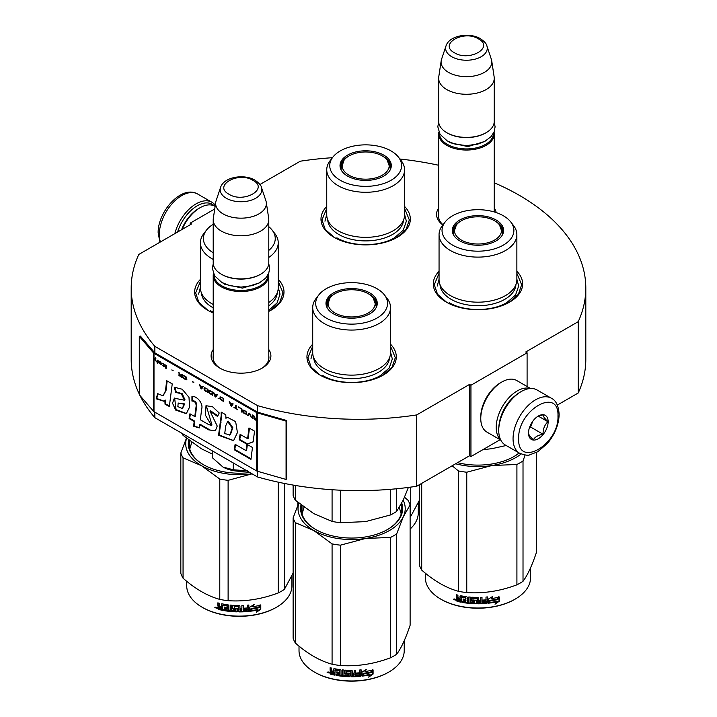 <?xml version="1.0" encoding="UTF-8"?>
<svg xmlns="http://www.w3.org/2000/svg" width="717" height="717" viewBox="0 0 717 717"><rect width="100%" height="100%" fill="white"/><g stroke="black" fill="none" stroke-linecap="round" stroke-linejoin="round"><path stroke-width="1.08" d="M494.246 182.799A227.307 131.238 180 0 1 585.807 288.064A227.307 131.238 180 0 1 578.225 321.673L525.686 352.011L527.094 352.818L470.944 385.235L469.536 384.429L416.72 414.919A227.307 131.238 180 0 1 257.537 405.643L154.845 346.356A227.307 131.238 180 0 1 131.193 288.064A227.307 131.238 180 0 1 138.775 254.454L191.591 223.955L190.184 223.148L214.733 208.979M259.93 184.502L300.28 161.208A227.307 131.238 180 0 1 332.428 157.695M399.925 159.022A227.307 131.238 180 0 1 438.661 165.26M494.246 208.029A29.899 17.262 180 0 1 496.182 212.555M442.828 224.977A29.899 17.262 180 0 1 438.661 208.029M268.794 349.538A29.899 17.262 180 0 1 262.144 368.108L262.144 368.108A29.899 17.262 180 0 1 219.859 368.108A29.899 17.262 180 0 1 213.209 349.538M404.567 206.424A44.669 25.785 180 0 1 397.245 237.327L397.245 237.327A44.669 25.785 180 0 1 334.077 237.327A44.669 25.785 180 0 1 326.746 206.424M278.232 279.37A44.669 25.785 180 0 1 270.901 310.273L270.901 310.273A44.669 25.785 180 0 1 268.794 311.411M213.209 312.962A44.669 25.785 180 0 1 207.733 310.273A44.669 25.785 180 0 1 200.41 279.37M516.867 271.268A44.669 25.785 180 0 1 509.545 302.162L509.545 302.162A44.669 25.785 180 0 1 446.377 302.162A44.669 25.785 180 0 1 439.055 271.268M390.532 344.205A44.669 25.785 180 0 1 383.21 375.108L383.21 375.108A44.669 25.785 180 0 1 320.033 375.108A44.669 25.785 180 0 1 312.711 344.205M154.845 412.167L154.845 417.67A227.307 131.238 180 0 1 139.967 395.488M139.295 394.117A227.307 131.238 180 0 1 131.193 359.387L131.193 288.064M154.845 346.356L154.845 352.836A1.192 0.69 180 0 1 154.621 352.656L140.362 336.058L139.295 336.363L139.295 394.717L153.555 411.316A2.384 1.371 0 0 0 154.003 411.675L256.695 470.97A2.384 1.371 0 0 0 257.322 471.23L286.074 479.458L286.074 421.103L257.322 412.875A2.384 1.371 180 0 1 256.695 412.616L154.003 353.32A2.384 1.371 180 0 1 153.555 352.961L139.295 336.363M257.537 471.293L257.537 476.966L154.845 417.67M257.537 405.643L257.537 412.132L154.845 352.836M416.72 414.919L416.72 486.243A227.307 131.238 180 0 1 257.537 476.966M469.536 384.429L469.536 455.752L416.72 486.243M470.944 385.235L470.944 456.559L469.536 455.752M500.125 439.709L470.944 456.559M527.094 352.818L527.094 386.517M578.225 321.673L578.225 392.997L557.333 405.06M585.807 288.064L585.807 359.387A227.307 131.238 180 0 1 578.225 392.997M190.184 223.148L190.184 224.771M442.998 224.753A27.909 16.115 180 0 1 438.535 216.014A27.909 16.115 180 0 1 438.661 214.526M261.418 368.511A27.909 16.115 0 0 0 268.92 357.523A27.909 16.115 0 0 0 268.794 356.035M220.585 368.511A27.909 16.115 180 0 1 213.092 357.523A27.909 16.115 180 0 1 213.209 356.035M390.532 346.23L395.3 357.684L392.065 367.203L382.851 375.314M320.391 375.314L311.178 367.203L307.943 357.684L312.711 346.23M208.091 310.47L198.878 302.359L195.642 292.841L200.41 281.396M278.232 281.396L282.991 292.841L279.764 302.359L270.551 310.47M404.567 208.45L409.335 219.904L406.1 229.422L396.886 237.533M334.427 237.533L325.213 229.422L321.987 219.904L326.746 208.45M446.736 302.368L437.513 294.257L434.287 284.739L439.055 273.294M516.867 273.294L521.635 284.739L518.409 294.257L509.187 302.368M494.04 132.045A27.793 16.043 180 0 1 494.246 133.989A27.793 16.043 180 0 1 477.083 148.822A27.793 16.043 180 0 1 446.799 145.336A27.793 16.043 -0 0 1 438.661 133.989A27.793 16.043 -0 0 1 438.858 132.045M493.448 133.29A26.995 15.586 180 0 1 476.832 147.738A26.995 15.586 180 0 1 447.363 144.368A26.995 15.586 -0 0 1 439.449 133.29M486.897 45.942C486.682 43.979 484.531 41.559 480.453 38.682C469.581 32.148 449.254 35.339 446.001 45.942A20.829 12.019 0 0 0 451.728 56.715A20.829 12.019 -0 0 0 476.213 58.839A20.829 12.019 -0 0 0 486.897 45.942L491.342 59.251A25.355 14.636 180 0 1 491.71 60.757L494.138 76.836A27.793 16.043 180 0 1 494.246 78.234L494.246 121.352A27.793 16.043 180 0 1 486.099 132.699L485.543 133.021A26.995 15.586 180 0 1 447.363 133.021A26.995 15.586 -0 0 0 447.363 133.021L447.363 133.021M486.099 132.699A27.793 16.043 180 0 1 446.799 132.699L446.799 132.699A27.793 16.043 -0 0 1 438.661 121.352L438.661 78.234A27.793 16.043 -0 0 0 446.799 89.58A27.793 16.043 180 0 0 477.083 93.058A27.793 16.043 180 0 0 494.246 78.234M446.001 45.942L441.555 59.251A25.355 14.636 -0 0 0 441.188 60.757L438.759 76.836A27.793 16.043 -0 0 0 438.661 78.234M491.71 60.757A25.355 14.636 180 0 1 477.163 75.294A25.355 14.636 180 0 1 448.519 72.372A25.355 14.636 -0 0 1 441.188 60.757M268.588 273.553A27.793 16.043 180 0 1 268.794 275.498A27.793 16.043 180 0 1 251.64 290.322A27.793 16.043 180 0 1 221.356 286.845A27.793 16.043 -0 0 1 213.209 275.498A27.793 16.043 -0 0 1 213.415 273.553M268.006 274.799A26.995 15.586 180 0 1 251.38 289.238A26.995 15.586 180 0 1 221.911 285.877A26.995 15.586 -0 0 1 214.007 274.79M261.454 187.442C261.239 185.488 259.088 183.068 255.001 180.191C244.138 173.648 223.812 176.848 220.558 187.442A20.829 12.019 0 0 0 226.276 198.224A20.829 12.019 -0 0 0 250.771 200.339A20.829 12.019 -0 0 0 261.454 187.442L265.899 200.76A25.355 14.636 180 0 1 266.267 202.257L268.696 218.344A27.793 16.043 180 0 1 268.794 219.743L268.794 262.852A27.793 16.043 180 0 1 260.656 274.199L260.092 274.53A26.995 15.586 180 0 1 221.911 274.53L221.347 274.199A27.793 16.043 -0 0 0 221.356 274.199L221.911 274.53M260.656 274.199A27.793 16.043 180 0 1 221.356 274.199M220.558 187.442L216.104 200.76A25.355 14.636 -0 0 0 215.745 202.257L213.316 218.344A27.793 16.043 -0 0 0 213.209 219.743L213.209 262.852A27.793 16.043 -0 0 0 221.347 274.199M268.794 219.743A27.793 16.043 180 0 1 251.64 234.567A27.793 16.043 180 0 1 221.356 231.089A27.793 16.043 -0 0 1 213.209 219.743M266.267 202.257A25.355 14.636 180 0 1 251.712 216.803A25.355 14.636 180 0 1 223.077 213.881A25.355 14.636 -0 0 1 215.745 202.257M212.223 450.805L212.223 457.589L222.978 467.063A25.812 14.896 0 0 0 247.015 470.89M222.978 467.063L233.294 469.76L247.383 470.836M233.294 462.967L233.294 469.76M520.076 392.208L521.196 391.563A31.763 18.337 120 0 0 498.736 430.46L498.736 429.169A30.177 17.423 120 0 1 520.076 392.208L521.196 391.563A31.763 18.337 120 0 1 537.078 389.985L551.4 398.249A31.763 18.337 120 0 0 526.923 406.763A31.763 18.337 120 0 0 513.058 438.732A31.763 18.337 120 0 0 519.637 453.269C525.113 455.196 528.465 455.716 529.675 454.847L537.759 451.737L547.385 443.491C554.886 434.43 558.803 424.733 559.143 414.417C558.552 405.786 555.971 400.4 551.4 398.249M498.736 430.46A31.763 18.337 120 0 0 505.315 445.006L519.637 453.269M518.669 438.732C517.459 468.703 559.188 444.612 557.978 416.039C559.188 386.06 517.459 410.151 518.669 438.732M528.501 433.059A13.901 8.021 120 0 0 538.324 438.732A13.901 8.021 120 0 0 548.147 421.713A13.901 8.021 120 0 0 538.324 416.039A13.901 8.021 120 0 0 528.501 433.059M528.501 432.943C528.384 434.242 529.997 436.545 533.358 439.853C534.864 436.985 538.108 435.111 543.083 434.242C542.966 429.062 544.588 424.885 547.949 421.713C544.588 418.396 542.966 416.093 543.083 414.793L537.616 416.469M547.949 421.713L538.315 416.147M543.083 434.242L530.553 427.009L532.821 421.157M529.442 427.646L530.553 427.009M530.195 425.71A11.911 6.874 120 0 0 532.812 421.175M177.601 232.03A30.177 17.423 -60 0 1 197.211 205.806A30.177 17.423 -60 0 1 214.553 206.084M174.84 233.625A31.763 18.337 -60 0 1 196.082 203.852A31.763 18.337 -60 0 1 211.963 202.284A31.763 18.337 -60 0 1 215.288 205.259M181.589 229.727A27.793 16.043 -60 0 1 198.609 208.557L200.016 207.751A29.782 17.19 -60 0 1 214.903 206.272L215.118 206.397M182.199 229.377A29.782 17.19 -60 0 1 200.016 207.751L198.609 208.557M500.78 440.095L486.933 432.1A29.782 17.19 -60 0 1 480.766 418.468L480.766 416.846A27.793 16.043 -60 0 1 500.421 382.806L501.828 382A29.782 17.19 -60 0 1 516.715 380.521L530.562 388.515M499.417 422.609A27.793 16.043 -60 0 1 514.734 396.071M500.583 439.691A29.782 17.19 -60 0 1 496.209 427.386A29.782 17.19 -60 0 1 517.271 390.908A29.782 17.19 -60 0 1 530.114 388.542M480.766 418.468A29.782 17.19 -60 0 1 501.828 382L500.421 382.806M516.867 279.72A38.906 22.469 180 0 1 505.476 295.601A38.906 22.469 -0 0 1 463.074 300.468A38.906 22.469 -0 0 1 439.055 279.72L439.055 234.656A38.906 22.469 -0 0 0 463.074 255.404A38.906 22.469 -0 0 0 505.476 250.538A38.906 22.469 180 0 0 516.867 234.656L516.867 279.72M482.837 449.693L491.835 448.681L506.193 445.508M501.649 228.696A25.212 14.555 180 0 1 503.119 232.711M453.019 233.867A25.212 14.555 -0 0 1 452.75 231.734A25.212 14.555 -0 0 1 460.135 221.445A25.212 14.555 180 0 1 461.085 220.917M494.838 220.917A25.212 14.555 180 0 1 503.173 231.734A25.212 14.555 180 0 1 502.904 233.867M452.803 232.711A25.212 14.555 180 0 1 454.273 228.696M459.83 219.976A25.642 14.806 -0 0 0 452.786 233.24A25.642 14.806 -0 0 0 470.451 244.587A25.642 14.806 -0 0 0 496.092 240.903A25.642 14.806 -0 0 0 503.137 233.24A25.642 14.806 -0 0 0 489.98 217.368A25.642 14.806 -0 0 0 459.83 219.976M503.37 245.106A35.931 20.748 -0 0 0 510.764 221.974A35.931 20.748 -0 0 0 452.552 215.772A35.931 20.748 -0 0 0 445.158 221.974A35.931 20.748 -0 0 0 457.589 247.526A35.931 20.748 -0 0 0 503.37 245.106M440.014 284.694A37.974 21.922 -0 0 0 464.132 304.232A37.974 21.922 -0 0 0 504.813 299.321A37.974 21.922 180 0 0 515.908 284.694M445.158 221.974L442.443 225.479A38.906 22.469 -0 0 0 439.055 234.656M510.764 221.974L513.48 225.479A38.906 22.469 180 0 1 516.867 234.656M516.867 279.155L518.66 286.038L515.559 295.028L506.74 302.655C491.754 311.761 464.168 311.761 449.183 302.655M437.262 286.038L439.055 279.155M536.459 452.472L536.459 552.341C531.978 565.704 527.497 575.357 523.016 581.299A59.556 34.389 180 0 1 520.076 583.118A59.556 34.389 180 0 1 516.912 584.821L516.912 464.473L491.88 465.53A53.605 30.948 -0 0 0 521.116 454.004M525.095 455.017L523.016 460.941A59.556 34.389 180 0 1 516.912 464.473M513.757 456.639A50.226 28.994 -0 0 0 519.081 452.947M457.58 462.653A51.024 29.46 -0 0 0 514.035 456.478L514.035 456.478A51.024 29.46 -0 0 0 519.18 453.01M491.88 465.53L491.781 465.548A53.605 30.948 180 0 1 455.627 463.782M491.781 465.548L466.758 472.225A59.556 34.389 180 0 1 458.414 470.935L452.167 465.772M516.912 584.821C500.197 591.113 483.473 593.703 466.758 592.583A59.556 34.389 180 0 1 458.414 591.292L458.414 470.935M458.414 591.292C446.18 587.931 433.937 580.869 421.704 570.096L421.704 483.366M421.704 570.096A59.556 34.389 180 0 1 419.463 565.274L419.463 484.656M523.016 581.299L523.016 460.941M466.758 592.583L466.758 472.225M497.706 599.376A52.61 30.374 180 0 1 489.944 600.801L488.385 603.203L488.385 599.089L492.776 596.383L491.36 598.623A52.61 30.374 180 0 0 499.104 597.064L497.706 599.376L497.401 598.955A51.812 29.917 180 0 1 489.765 600.353L488.223 602.755M498.781 596.643L497.401 598.955M489.944 600.801L489.765 600.353M491.692 598.095A51.812 29.917 180 0 1 491.154 598.175L491.952 596.911M491.36 598.623L491.154 598.175M496.469 601.868L495.017 604.207L499.417 601.133L499.417 596.983L497.867 599.573A52.61 30.374 180 0 1 490.105 601.007L488.707 603.167A52.61 30.374 180 0 0 496.469 601.868L496.182 601.438A51.812 29.917 180 0 1 489.039 602.656M499.095 597.521L499.095 600.712L495.671 603.149M489.917 600.559L488.6 602.872M461.201 601.742A51.812 29.917 180 0 1 457.392 600.891L456.792 598.363M477.343 598.812L477.343 603.302L477.11 598.614A52.61 30.374 180 0 1 472.978 598.48L472.978 600.066A52.61 30.374 180 0 0 475.676 600.174L476.294 600.694L476.294 603.284L475.676 603.777A52.61 30.374 180 0 1 462.393 602.441L462.393 601.24A52.61 30.374 180 0 0 465.575 601.751L465.808 600.586A52.61 30.374 180 0 1 463.11 600.174L463.11 598.973A52.61 30.374 180 0 0 465.808 599.385L465.575 597.763A52.61 30.374 180 0 1 461.443 597.082L461.201 602.226A52.61 30.374 180 0 1 457.079 601.312L457.392 600.891M457.374 598.337L456.46 597.36L456.783 596.938L457.688 597.915L456.46 598.847L457.374 598.337M456.46 597.36L456.46 594.76A52.61 30.374 180 0 0 457.93 595.128L457.93 597.413L458.548 598.059A52.61 30.374 180 0 0 460.018 598.381L460.018 596.096L460.628 595.719A52.61 30.374 180 0 0 466.749 596.714L467.359 597.297L467.359 601.984A52.61 30.374 180 0 0 468.828 602.146L468.972 601.688A51.812 29.917 180 0 1 468.828 601.68M487.327 596.929L486.852 603.364L487.47 602.8L487.47 596.92A52.61 30.374 180 0 1 486.001 597.064L486.001 599.851A52.61 30.374 180 0 1 482.586 600.084L482.586 601.285A52.61 30.374 180 0 0 486.001 601.052L485.767 602.271A52.61 30.374 180 0 1 481.994 602.513L481.994 597.324A52.61 30.374 180 0 1 480.524 597.378L480.524 600.165A52.61 30.374 180 0 1 478.58 600.201L478.58 597.915L477.961 597.413A52.61 30.374 180 0 1 471.849 597.207L471.23 597.673L471.23 600.649L471.849 601.196A52.61 30.374 180 0 0 474.546 601.339L474.546 602.54A52.61 30.374 180 0 1 470.298 602.28L470.298 597.091A52.61 30.374 180 0 1 468.828 596.956L468.828 602.146M478.58 600.201L478.571 599.744A51.812 29.917 180 0 0 478.58 599.744M481.994 602.513L481.932 602.056A51.812 29.917 180 0 0 481.994 602.056M486.718 602.916A51.812 29.917 180 0 1 477.961 603.347L477.352 602.845M486.852 603.364A52.61 30.374 180 0 1 477.961 603.804L477.961 603.347M475.676 603.777L475.712 603.32A51.812 29.917 180 0 1 462.635 602.002L462.393 602.441M465.575 597.763L465.763 597.315A51.812 29.917 180 0 1 461.694 596.643L461.461 597.055M480.282 602.576A52.61 30.374 180 0 1 478.813 602.603L478.58 601.402A52.61 30.374 180 0 0 480.524 601.366L480.282 602.576M480.524 601.366L480.48 600.909L480.48 601.366M460.018 600.783A52.61 30.374 180 0 1 458.172 600.371L457.93 599.116A52.61 30.374 180 0 0 460.018 599.582L460.287 600.353A51.812 29.917 180 0 1 460.018 600.29M460.018 599.582L460.287 599.152A51.812 29.917 180 0 1 458.235 598.695L457.93 599.116M460.287 599.152L460.287 600.353M480.48 600.909A51.812 29.917 180 0 1 478.571 600.945L478.804 602.146M465.808 598.91A51.812 29.917 180 0 0 465.996 598.937L465.763 597.315M463.334 599.009L463.334 599.726A51.812 29.917 180 0 0 465.996 600.138L465.763 601.303M462.635 601.285L462.635 602.002M476.321 602.827L475.712 603.32M477.352 598.354L477.119 598.157A51.812 29.917 180 0 1 473.05 598.023L472.817 598.525M485.884 601.061L485.884 600.595A51.812 29.917 180 0 1 482.586 600.828M481.932 597.333L481.932 602.056M478.571 597.835L478.571 599.744M471.329 597.404L471.329 600.201L471.938 600.747A51.812 29.917 180 0 0 474.6 600.882L474.6 602.083M468.972 596.965L468.972 601.688M460.287 595.737L460.287 597.951A51.812 29.917 180 0 1 460.018 597.897M456.783 594.85L456.783 596.938M457.079 601.312L456.46 600.649L456.783 598.435M455.806 599.663L453.485 599.502L455.465 600.075L453.619 599.143M477.961 603.804L477.343 603.302M530.571 567.783L530.571 577.642A52.61 30.374 180 0 1 515.164 599.125A52.61 30.374 180 0 1 440.758 599.125A52.61 30.374 180 0 1 425.351 577.642L425.351 573.17M514.6 599.448L515.164 599.125L514.6 599.448A51.812 29.917 180 0 1 441.322 599.448L440.758 599.125M454.461 598.982L454.291 599.591L454.65 599.053M494.622 220.791A23.562 13.605 180 0 1 499.489 224.887A23.562 13.605 180 0 1 491.297 241.629A23.562 13.605 180 0 1 461.3 240.034A23.562 13.605 -0 0 1 456.433 224.887A23.562 13.605 -0 0 1 494.622 220.791M499.489 224.887L502.581 233.643A24.62 14.215 180 0 1 502.509 234.71M456.433 224.887L453.341 233.643A24.62 14.215 -0 0 0 453.413 234.71M404.567 214.876A38.906 22.469 180 0 1 393.176 230.766A38.906 22.469 -0 0 1 350.765 235.633A38.906 22.469 -0 0 1 326.746 214.876L326.746 169.812A38.906 22.469 -0 0 0 350.765 190.57A38.906 22.469 -0 0 0 393.176 185.703A38.906 22.469 180 0 0 404.567 169.812L404.567 214.876M389.349 163.852A25.212 14.555 180 0 1 390.819 167.868M340.718 169.033A25.212 14.555 -0 0 1 340.45 166.9A25.212 14.555 -0 0 1 347.835 156.602A25.212 14.555 180 0 1 348.785 156.082M382.537 156.082A25.212 14.555 180 0 1 390.873 166.9A25.212 14.555 180 0 1 390.604 169.033M340.503 167.868A25.212 14.555 180 0 1 341.973 163.852M347.53 155.132A25.642 14.806 -0 0 0 340.485 168.405A25.642 14.806 -0 0 0 358.15 179.752A25.642 14.806 -0 0 0 383.792 176.068A25.642 14.806 -0 0 0 390.837 168.405A25.642 14.806 -0 0 0 377.68 152.524A25.642 14.806 -0 0 0 347.53 155.132M391.07 180.272A35.931 20.748 -0 0 0 398.455 157.131A35.931 20.748 -0 0 0 340.252 150.937A35.931 20.748 -0 0 0 332.858 157.131A35.931 20.748 -0 0 0 345.28 182.692A35.931 20.748 -0 0 0 391.07 180.272M327.714 219.859A37.974 21.922 -0 0 0 351.832 239.397A37.974 21.922 -0 0 0 392.513 234.477A37.974 21.922 180 0 0 403.599 219.859M332.858 157.131L330.143 160.644A38.906 22.469 -0 0 0 326.746 169.812M398.455 157.131L401.179 160.644A38.906 22.469 180 0 1 404.567 169.812M404.567 214.32L406.36 221.203L403.259 230.193L394.44 237.811C379.454 246.917 351.868 246.917 336.882 237.811M324.962 221.203L326.746 214.32M419.463 500.143L410.716 516.455A59.556 34.389 180 0 1 410.115 516.849M410.716 516.455L410.716 487.112M418.271 502.949L418.271 512.807A52.61 30.374 180 0 1 410.115 529.047M382.322 155.956A23.562 13.605 180 0 1 387.189 160.052A23.562 13.605 180 0 1 378.997 176.785A23.562 13.605 180 0 1 349 175.199A23.562 13.605 -0 0 1 344.133 160.052A23.562 13.605 -0 0 1 382.322 155.956M387.189 160.052L390.272 168.809A24.62 14.215 180 0 1 390.209 169.875M344.133 160.052L341.041 168.809A24.62 14.215 -0 0 0 341.113 169.875M390.532 352.656A38.906 22.469 180 0 1 379.132 368.538A38.906 22.469 -0 0 1 336.73 373.414A38.906 22.469 -0 0 1 312.711 352.656L312.711 307.593A38.906 22.469 -0 0 0 336.73 328.35A38.906 22.469 -0 0 0 379.132 323.484A38.906 22.469 180 0 0 390.532 307.593L390.532 352.656M293.128 485.077L293.128 495.393A59.556 34.389 0 0 0 295.359 500.215L313.723 513.614L332.079 521.411A59.556 34.389 -0 0 0 340.423 522.702L340.423 490.204M332.079 521.411L332.079 489.729M340.423 522.702L365.491 521.626L390.568 514.94A59.556 34.389 -0 0 0 396.68 511.409L396.68 488.761M390.568 514.94L390.568 489.308M396.68 511.409L403.393 499.74L408.385 487.426M295.359 500.215L295.359 485.454M375.305 301.633A25.212 14.555 180 0 1 376.775 305.648M326.683 306.813A25.212 14.555 -0 0 1 326.405 304.68A25.212 14.555 -0 0 1 333.79 294.382A25.212 14.555 180 0 1 334.749 293.862M368.493 293.862A25.212 14.555 180 0 1 376.837 304.68A25.212 14.555 180 0 1 376.559 306.813M326.468 305.648A25.212 14.555 180 0 1 327.938 301.633M333.495 292.912A25.642 14.806 -0 0 0 326.45 306.186A25.642 14.806 -0 0 0 344.106 317.532A25.642 14.806 -0 0 0 369.748 313.849A25.642 14.806 -0 0 0 376.792 306.186A25.642 14.806 -0 0 0 363.644 290.304A25.642 14.806 -0 0 0 333.495 292.912M377.025 318.052A35.931 20.748 -0 0 0 384.42 294.911A35.931 20.748 -0 0 0 326.217 288.709A35.931 20.748 -0 0 0 318.823 294.911A35.931 20.748 -0 0 0 331.245 320.463A35.931 20.748 -0 0 0 377.025 318.052M313.679 357.631A37.974 21.922 -0 0 0 337.797 377.178A37.974 21.922 -0 0 0 378.477 372.257A37.974 21.922 180 0 0 389.564 357.631M318.823 294.911L316.098 298.424A38.906 22.469 -0 0 0 312.711 307.593M384.42 294.911L387.144 298.424A38.906 22.469 180 0 1 390.532 307.593M302.054 513.928L304.053 507.224M399.315 507.475L401.188 513.928M390.532 352.092L392.316 358.975L389.223 367.973L380.395 375.591C365.419 384.697 337.824 384.697 322.847 375.591M310.927 358.975L312.711 352.092M404.513 497.257L407.883 500.116A59.556 34.389 180 0 1 410.115 504.929L410.115 625.287C405.634 638.641 401.153 648.293 396.68 654.236A59.556 34.389 180 0 1 393.732 656.064A59.556 34.389 180 0 1 390.568 657.767L390.568 537.409L365.545 538.476A53.605 30.948 -0 0 0 403.384 516.634L396.68 533.887A59.556 34.389 180 0 1 390.568 537.409M410.115 504.929L403.384 516.634M403.196 500.17A53.605 30.948 180 0 1 403.411 516.572M365.545 538.476L365.446 538.494A53.605 30.948 180 0 1 313.759 530.499L295.359 522.684A59.556 34.389 180 0 1 293.128 517.871L298.729 503.074M313.688 530.455A53.605 30.948 180 0 1 298.855 503.164M301.812 505.53A50.226 28.994 -0 0 0 301.391 509.24A50.226 28.994 -0 0 0 315.83 529.585M301.812 512.969A50.226 28.994 180 0 1 301.991 512.243M387.413 529.585A50.226 28.994 -0 0 0 401.852 509.24A50.226 28.994 -0 0 0 401.251 504.786M401.43 512.969A50.226 28.994 -0 0 0 401.251 512.243M301.006 504.902A51.024 29.46 -0 0 0 315.543 529.424A51.024 29.46 -0 0 0 387.7 529.424L387.7 529.424A51.024 29.46 -0 0 0 401.753 503.11M365.446 538.494L340.423 545.171A59.556 34.389 180 0 1 332.079 543.88L313.759 530.499M390.568 657.767C373.853 664.059 357.138 666.64 340.423 665.519A59.556 34.389 180 0 1 332.079 664.229L332.079 543.88M332.079 664.229C319.836 660.877 307.602 653.805 295.359 643.032L295.359 522.684M295.359 643.032A59.556 34.389 180 0 1 293.128 638.22L293.128 517.871M396.68 654.236L396.68 533.887M340.423 665.519L340.423 545.171M371.361 672.322A52.61 30.374 180 0 1 363.6 673.747L362.04 676.14L362.04 672.026L366.441 669.328L365.016 671.56A52.61 30.374 180 0 0 372.759 670.001L371.361 672.322L371.065 671.901A51.812 29.917 180 0 1 363.42 673.299L361.888 675.692M372.446 669.579L371.065 671.901M363.6 673.747L363.42 673.299M365.356 671.031A51.812 29.917 180 0 1 364.819 671.121L365.607 669.857M370.124 674.805L368.681 677.144L373.082 674.07L373.082 669.92L371.523 672.51A52.61 30.374 180 0 1 363.761 673.944L362.363 676.104A52.61 30.374 180 0 0 370.124 674.805L369.847 674.374A51.812 29.917 180 0 1 362.694 675.593M372.759 670.467L372.759 673.648L369.336 676.095M363.582 673.505L362.255 675.817M334.866 674.679A51.812 29.917 180 0 1 331.048 673.828L330.447 671.3M351.007 671.748L351.007 676.239L350.765 671.551A52.61 30.374 180 0 1 346.643 671.426L346.643 673.012A52.61 30.374 180 0 0 349.34 673.12L349.95 673.63L349.95 676.23L349.34 676.714A52.61 30.374 180 0 1 336.058 675.387L336.058 674.186A52.61 30.374 180 0 0 339.231 674.688L339.473 673.523A52.61 30.374 180 0 1 336.775 673.111L336.775 671.91A52.61 30.374 180 0 0 339.473 672.322L339.231 670.7A52.61 30.374 180 0 1 335.108 670.019L334.866 675.163A52.61 30.374 180 0 1 330.734 674.249L331.048 673.828M331.039 671.273L330.125 670.296L330.447 669.884L331.344 670.852L330.125 671.793L331.039 671.273M330.125 670.296L330.125 667.706A52.61 30.374 180 0 0 331.595 668.074L331.595 670.359L332.204 671.004A52.61 30.374 180 0 0 333.674 671.327L333.674 669.042L334.292 668.665A52.61 30.374 180 0 0 340.405 669.66L341.023 670.234L341.023 674.921A52.61 30.374 180 0 0 342.493 675.082L342.627 674.634A51.812 29.917 180 0 1 342.493 674.616M360.992 669.875L360.517 676.31L361.135 675.746L361.135 669.857A52.61 30.374 180 0 1 359.665 670.001L359.665 672.788A52.61 30.374 180 0 1 356.25 673.03L356.25 674.231A52.61 30.374 180 0 0 359.665 673.989L359.423 675.208A52.61 30.374 180 0 1 355.65 675.459L355.65 670.27A52.61 30.374 180 0 1 354.18 670.323L354.18 673.111A52.61 30.374 180 0 1 352.235 673.146L352.235 670.861L351.626 670.359A52.61 30.374 180 0 1 345.504 670.153L344.895 670.61L344.895 673.595L345.504 674.141A52.61 30.374 180 0 0 348.202 674.285L348.202 675.486A52.61 30.374 180 0 1 343.963 675.226L343.963 670.037A52.61 30.374 180 0 1 342.493 669.893L342.493 675.082M352.235 673.146L352.226 672.689A51.812 29.917 180 0 1 352.226 672.689L352.226 670.78M355.65 675.459L355.587 675.002A51.812 29.917 180 0 0 355.65 674.993M360.382 675.853A51.812 29.917 180 0 1 351.626 676.283L351.016 675.781M360.517 676.31A52.61 30.374 180 0 1 351.626 676.749L351.626 676.283M349.34 676.714L349.376 676.256A51.812 29.917 180 0 1 336.291 674.948L336.058 675.387M339.231 670.7L339.419 670.261A51.812 29.917 180 0 1 335.35 669.588L335.117 670.001M353.947 675.513A52.61 30.374 180 0 1 352.477 675.539L352.235 674.347A52.61 30.374 180 0 0 354.18 674.312L353.947 675.513M354.18 674.312L354.144 673.855L354.144 674.312M333.674 673.72A52.61 30.374 180 0 1 331.828 673.317L331.595 672.062A52.61 30.374 180 0 0 333.674 672.528L333.943 673.29A51.812 29.917 180 0 1 333.674 673.236M333.674 672.528L333.943 672.089A51.812 29.917 180 0 1 331.89 671.632L331.595 672.062M333.943 672.089L333.943 673.29M354.144 673.855A51.812 29.917 180 0 1 352.226 673.881L352.459 675.082M339.473 671.856A51.812 29.917 180 0 0 339.652 671.883L339.419 670.261M336.999 671.946L336.999 672.671A51.812 29.917 180 0 0 339.652 673.075L339.419 674.249M336.291 674.231L336.291 674.948M349.977 675.773L349.376 676.256M351.016 671.291L350.783 671.094A51.812 29.917 180 0 1 346.714 670.969L346.481 671.462M359.54 673.998L359.54 673.532A51.812 29.917 180 0 1 356.25 673.765M355.587 670.27L355.587 675.002M344.994 670.341L344.994 673.138L345.603 673.684A51.812 29.917 180 0 0 348.256 673.828L348.256 675.029M342.627 669.911L342.627 674.634M333.943 668.683L333.943 670.897A51.812 29.917 180 0 1 333.674 670.834M330.447 667.787L330.447 669.884M330.734 674.249L330.125 673.595L330.447 671.372M329.47 672.609L327.14 672.447L329.13 673.021L327.275 672.08M351.626 676.749L351.007 676.239M404.227 640.729L404.227 650.588A52.61 30.374 180 0 1 388.82 672.062A52.61 30.374 180 0 1 314.422 672.062A52.61 30.374 180 0 1 299.016 650.588L299.016 646.116M388.264 672.385L388.82 672.062L388.264 672.385A51.812 29.917 180 0 1 314.978 672.385L314.422 672.062M328.126 671.928L327.956 672.537L328.314 671.99M368.278 293.737A23.562 13.605 180 0 1 373.154 297.824A23.562 13.605 180 0 1 364.962 314.566A23.562 13.605 180 0 1 334.964 312.97A23.562 13.605 -0 0 1 330.089 297.824A23.562 13.605 -0 0 1 368.278 293.737M373.154 297.824L376.237 306.589A24.62 14.215 180 0 1 376.165 307.647M330.089 297.824L327.006 306.589A24.62 14.215 -0 0 0 327.077 307.647M268.794 250.403A35.931 20.748 -0 0 0 272.119 230.076L274.844 233.59A38.906 22.469 180 0 1 278.232 242.758L278.232 287.822A38.906 22.469 180 0 1 268.794 302.484M213.209 224.296A35.931 20.748 -0 0 0 206.523 230.076L203.798 233.59A38.906 22.469 -0 0 0 200.41 242.758L200.41 287.822A38.906 22.469 -0 0 0 213.209 304.474M181.948 433.328A59.556 34.389 0 0 0 183.059 435.371L201.414 448.779L212.223 454.013M183.059 435.371L183.059 433.964M272.119 230.076A35.931 20.748 -0 0 0 268.794 226.68M206.523 230.076A35.931 20.748 -0 0 0 213.209 252.796M201.378 292.796A37.974 21.922 -0 0 0 213.209 307.835M200.41 242.758A38.906 22.469 -0 0 0 213.209 259.411M278.232 242.758A38.906 22.469 180 0 1 268.794 257.421M277.264 292.796A37.974 21.922 180 0 1 268.794 305.738M189.754 449.093L191.753 442.389M278.232 287.257L280.015 294.14L277.112 302.861L268.794 310.344M213.209 312.164L210.538 310.757M198.618 294.14L200.41 287.257M293.128 573.08L284.371 589.401A59.556 34.389 180 0 1 281.431 591.229A59.556 34.389 180 0 1 278.268 592.923L278.268 482.174M252.079 473.812A53.605 30.948 180 0 1 201.45 465.656L183.059 457.849A59.556 34.389 180 0 1 180.827 453.027L186.429 438.23M201.378 465.62A53.605 30.948 180 0 1 186.545 438.329M189.503 440.695A50.226 28.994 -0 0 0 189.091 444.406A50.226 28.994 -0 0 0 203.529 464.741M189.512 448.134A50.226 28.994 180 0 1 189.691 447.408M188.705 440.059A51.024 29.46 -0 0 0 203.243 464.58A51.024 29.46 -0 0 0 249.919 472.566M252.097 473.82L228.114 480.336A59.556 34.389 180 0 1 219.778 479.046L201.45 465.656M278.268 592.923C261.553 599.224 244.838 601.805 228.114 600.685A59.556 34.389 180 0 1 219.778 599.394L219.778 479.046M219.778 599.394C207.536 596.033 195.302 588.971 183.059 578.198L183.059 457.849M183.059 578.198A59.556 34.389 180 0 1 180.827 573.385L180.827 453.027M297.815 505.234L297.815 502.303M284.371 589.401L284.371 483.446M228.114 600.685L228.114 480.336M259.061 607.487A52.61 30.374 180 0 1 251.3 608.903L249.74 611.305L249.74 607.191L254.132 604.494L252.716 606.725A52.61 30.374 180 0 0 260.459 605.166L259.061 607.487L258.765 607.057A51.812 29.917 180 0 1 251.12 608.464L249.588 610.857M260.137 604.745L258.765 607.057M253.056 606.197A51.812 29.917 180 0 1 252.518 606.286L253.307 605.014M257.824 609.97L256.381 612.309L260.782 609.235L260.782 605.085L259.222 607.675A52.61 30.374 180 0 1 251.461 609.109L250.063 611.269A52.61 30.374 180 0 0 257.824 609.97L257.546 609.54A51.812 29.917 180 0 1 250.394 610.759M260.459 605.623L260.459 608.814L257.036 611.251M251.282 608.661L249.955 610.974M222.566 609.844A51.812 29.917 180 0 1 218.748 608.993L218.147 606.465M238.707 606.914L238.707 611.404L238.465 606.716A52.61 30.374 180 0 1 234.334 606.582L234.334 608.177A52.61 30.374 180 0 0 237.04 608.285L237.65 608.796L237.65 611.395L237.04 611.879A52.61 30.374 180 0 1 223.758 610.552L223.758 609.351A52.61 30.374 180 0 0 226.93 609.853L227.172 608.688A52.61 30.374 180 0 1 224.466 608.276L224.466 607.075A52.61 30.374 180 0 0 227.172 607.487L226.93 605.865A52.61 30.374 180 0 1 222.799 605.184L222.566 610.328A52.61 30.374 180 0 1 218.434 609.414L218.748 608.993M218.73 606.439L217.816 605.462L218.147 605.04L219.043 606.017L217.816 606.958L218.73 606.439M217.816 605.462L217.816 602.872A52.61 30.374 180 0 0 219.285 603.23L219.285 605.515L219.904 606.17A52.61 30.374 180 0 0 221.374 606.483L221.374 604.198L221.992 603.822A52.61 30.374 180 0 0 228.105 604.825L228.723 605.399L228.723 610.086A52.61 30.374 180 0 0 230.184 610.248L230.327 609.8A51.812 29.917 180 0 1 230.184 609.782M248.682 605.04L248.216 611.476L248.826 610.902L248.826 605.023A52.61 30.374 180 0 1 247.356 605.166L247.356 607.953A52.61 30.374 180 0 1 243.941 608.195L243.941 609.387A52.61 30.374 180 0 0 247.356 609.154L247.123 610.373A52.61 30.374 180 0 1 243.35 610.615L243.35 605.435A52.61 30.374 180 0 1 241.88 605.489L241.88 608.276A52.61 30.374 180 0 1 239.935 608.312L239.935 606.017L239.317 605.524A52.61 30.374 180 0 1 233.204 605.318L232.586 605.775L232.586 608.76L233.204 609.307A52.61 30.374 180 0 0 235.902 609.441L235.902 610.642A52.61 30.374 180 0 1 231.654 610.382L231.654 605.202A52.61 30.374 180 0 1 230.184 605.058L230.184 610.248M239.935 608.312L239.926 607.846A51.812 29.917 180 0 1 239.926 607.846L239.926 605.946M243.35 610.615L243.287 610.158A51.812 29.917 180 0 0 243.35 610.158M248.082 611.018A51.812 29.917 180 0 1 239.317 611.449L238.716 610.947M248.216 611.476A52.61 30.374 180 0 1 239.317 611.906L239.317 611.449M237.04 611.879L237.067 611.422A51.812 29.917 180 0 1 223.991 610.113L223.758 610.552M226.93 605.865L227.119 605.426A51.812 29.917 180 0 1 223.05 604.754L222.817 605.157M241.638 610.678A52.61 30.374 180 0 1 240.177 610.705L239.935 609.504A52.61 30.374 180 0 0 241.88 609.477L241.638 610.678M241.88 609.477L241.844 609.02L241.844 609.477M221.374 608.885A52.61 30.374 180 0 1 219.527 608.473L219.285 607.218A52.61 30.374 180 0 0 221.374 607.684L221.643 608.455A51.812 29.917 180 0 1 221.374 608.401M221.374 607.684L221.643 607.254A51.812 29.917 180 0 1 219.59 606.797L219.285 607.218M221.643 607.254L221.643 608.455M241.844 609.02A51.812 29.917 180 0 1 239.926 609.047L240.159 610.248M227.172 607.021A51.812 29.917 180 0 0 227.352 607.039L227.119 605.426M224.69 607.111L224.69 607.837A51.812 29.917 180 0 0 227.352 608.24L227.119 609.405M223.991 609.387L223.991 610.113M237.677 610.929L237.067 611.422M238.716 606.457L238.483 606.259A51.812 29.917 180 0 1 234.414 606.125L234.181 606.627M247.24 609.163L247.24 608.697A51.812 29.917 180 0 1 243.941 608.93M243.287 605.435L243.287 610.158M232.693 605.506L232.693 608.303L233.294 608.85A51.812 29.917 180 0 0 235.956 608.984L235.956 610.185M230.327 605.076L230.327 609.8M221.643 603.839L221.643 606.053A51.812 29.917 180 0 1 221.374 605.999M218.147 602.952L218.147 605.04M218.434 609.414L217.816 608.751L218.147 606.537M217.17 607.765L214.84 607.613L216.83 608.186L214.975 607.245M239.317 611.906L238.707 611.404M291.927 575.885L291.927 585.753A52.61 30.374 180 0 1 276.52 607.227A52.61 30.374 180 0 1 202.122 607.227A52.61 30.374 180 0 1 186.707 585.753L186.707 581.272M275.955 607.55L276.52 607.227L275.955 607.55A51.812 29.917 180 0 1 202.678 607.55L202.122 607.227M215.826 607.093L215.656 607.693L216.014 607.156M254.024 415.932L254.723 417.599L253.657 417.93L254.311 418.728M255.064 419.436L256.982 420.556A1.99 1.147 0 0 0 257.502 420.771L257.618 420.807M254.347 418.19L256.695 419.337L256.695 420.377L254.248 418.343L254.822 418.002L256.982 419.176L256.982 420.556M253.657 417.93L254.445 419.346L256.695 420.718A2.384 1.371 0 0 0 257.322 420.978L257.322 417.733A2.384 1.371 180 0 1 256.695 417.473L256.695 419.337M256.695 418.925L255.028 417.966L253.558 415.663L254.445 417.76M256.982 417.312L256.982 418.764M165.43 391.007L163.046 395.82L157.65 393.633L156.163 398.804L163.808 401.224L164.865 400.445L165.044 404.254L169.337 406.458L172.241 383.9L166.685 380.691L165.43 391.007L165.994 390.684L163.046 395.82M174.249 387.521L175.773 392.405L181.302 393.75L184.493 400.238L174.365 398.186L172.537 403.187L175.629 410.061L186.295 413.709L189.593 407.05L188.992 397.343L182.181 389.232L174.643 387.288M208.719 424.616L200.348 419.786L201.656 409.013C203.592 403.25 196.35 395.425 191.941 396.573L191.941 401.081C194.585 401.045 195.992 402.64 196.171 405.867L194.782 416.577L189.924 413.772L189.136 418.576L194.19 421.497L193.59 426.248L199.254 427.932L199.667 424.661L208.719 429.886L215.351 430.836L217.224 426.041L209.973 411.128L217.538 416.469L219.232 413.001L212.537 406.745L205.994 405.688L205.501 415.304L211.416 425.342L208.719 424.616M221.177 415.555L218.56 435.264L233.554 440.695L237.435 432.575L235.642 421.65L227.307 417.222L225.945 418.307L225.783 414.767L221.177 412.114L221.177 415.555L221.741 415.233L219.115 434.932L233.679 440.623M239.2 439.772L246.917 444.226L253.173 441.887L254.535 431.159L248.978 427.95L247.607 438.67L240.096 434.341L239.2 439.772L239.765 439.449L247.473 443.904L253.191 441.771M250.95 459.391L252.465 447.489L246.908 444.28L246.065 450.626L235.122 444.307L234.235 449.747L250.95 459.391M252.778 418.459L252.778 415.215L252.187 414.874L252.187 418.119L252.778 418.459M251.398 417.661L249.83 413.512L249.05 413.064L247.482 415.394L248.064 415.735L249.444 413.7L251.398 417.661M244.336 413.584L246.397 414.292L246.693 412.804L246.012 411.513L243.852 410.133L242.866 410.249L243.063 412.365L244.336 413.584L246.576 414.139M241.396 411.89L241.988 412.221L241.988 408.986L238.456 406.942L241.396 409.057L241.396 411.89L241.988 411.899M229.825 401.959L229.234 401.619L230.802 405.768L231.591 406.225L233.159 403.886L232.568 403.546L232.174 404.146L230.211 403.017L229.825 401.959M220.11 396.842L220.11 399.109L223.74 401.69L223.74 398.446L220.11 396.842M219.035 398.491L218.147 398.464L219.035 398.491M215.799 397.101L217.368 394.771L216.776 394.431L216.382 395.031L214.419 393.902L213.442 392.504L215.01 396.653L215.799 397.101M209.418 390.389L208.737 390.89L209.023 392.71L212.653 395.291L212.653 392.047L209.418 390.389M204.712 387.673L204.022 388.166L204.318 389.994L207.948 392.575L207.948 389.331L204.712 387.673M193.823 382.349L192.452 381.561L193.823 382.349M166.254 368.502L166.254 365.267L165.672 364.926L165.672 368.162L166.254 368.502M159.685 361.538L158.609 360.848L158.905 362.874L161.648 364.532L159.389 363.089L161.746 363.483L159.685 361.538M233.939 407.238L237.668 409.73L236.099 408.484L236.099 405.589L235.508 405.248L235.508 408.143L233.939 407.238M199.317 384.348L200.885 388.497L201.674 388.946L203.243 386.615L202.651 386.275L202.257 386.875L200.294 385.746L199.317 384.348M164.103 364.568L162.723 363.223L163.61 365.661L162.535 365.32L163.61 366.495L164.883 366.674L164.103 365.948L164.103 364.568M183.229 375.547L186.366 377.976L186.07 379.32L183.131 377.42L183.624 378.325L185.873 379.759L186.859 379.643L186.268 377.025L183.229 375.547M181.76 374.211L181.76 375.663L180.092 374.695L178.623 372.401L179.501 374.498L178.712 374.937L182.342 377.796L182.342 374.552L181.76 374.211M173.129 370.402L171.748 369.954M157.821 360.391L157.337 360.113L157.821 363.636L157.821 360.391M155.374 357.873L153.555 360.033A2.384 1.371 0 0 0 154.003 360.391L154.881 359.45L156.548 361.861L155.177 359.136L155.956 358.213L155.374 357.873M167.169 380.969L165.994 390.684M165.044 404.254L165.6 403.931L169.418 405.885M164.865 400.445L165.421 400.113L165.6 403.931M156.163 398.804L156.718 398.482L163.96 401.135M158 394.054L156.718 398.482M174.814 387.225L176.337 392.074L182.136 393.597L185.04 399.898M175.773 392.405L176.337 392.074M174.625 398.043L176.059 409.595L186.51 413.557M206.245 405.562L211.981 425.02L211.416 425.342M209.973 411.128L210.538 410.805L217.869 415.788M208.719 429.886L215.584 430.684M199.667 424.661L200.231 424.339L209.283 429.564M193.59 426.248L199.308 427.457M194.19 421.497L194.755 421.175L194.146 425.925M189.136 418.576L189.7 418.253L194.755 421.175M190.39 414.041L189.7 418.253M194.782 416.577L195.338 416.254L196.736 405.544C196.673 402.362 195.257 400.767 192.506 400.758L191.941 401.081M192.506 396.591L192.506 400.758M221.741 412.436L221.741 415.233M225.945 418.307L227.307 417.222M218.56 435.264L219.115 434.932M246.917 444.226L247.473 443.904M240.562 434.601L239.765 439.449M247.607 438.67L248.163 438.347L249.462 428.228M234.235 449.747L234.8 449.416L251.022 458.79M235.588 444.576L234.8 449.416M246.065 450.626L246.63 450.303L247.383 444.558M252.187 418.119L252.778 418.128M252.465 415.035L252.465 417.957M249.444 413.7L251.093 417.16M247.482 415.394L248.225 415.502M249.175 413.135L247.759 415.233M243.852 413.234L244.622 413.422M243.457 412.867L244.13 413.073M243.063 412.365L243.735 412.705M242.866 411.979L243.35 412.203M242.767 410.536L243.054 411.415M241.396 409.057L241.674 411.719M238.456 407.355L241.674 408.896M232.174 404.146L232.693 403.617M231.241 405.697L231.743 405.992M229.673 401.87L231.08 405.607M219.913 397.003L220.782 399.45L223.74 401.368M218.147 398.464L218.9 398.571M215.441 396.582L215.951 396.868M213.881 392.755L215.288 396.492M216.382 395.031L216.901 394.502M210.305 393.929L212.653 394.968M209.812 393.579L210.583 393.767M209.418 393.221L210.09 393.418M209.023 392.71L209.696 393.05M208.826 392.324L209.31 392.549M208.737 390.89L209.014 391.76M205.591 391.213L207.948 392.253M205.107 390.864L205.878 391.052M204.712 390.496L205.385 390.702M204.318 389.994L204.99 390.335M204.121 389.609L204.596 389.833M204.022 388.166L204.309 389.044M192.452 381.901L193.823 382.367M165.672 368.162L166.254 368.18M165.95 365.087L165.95 368M160.958 363.582L161.639 363.51M160.375 363.313L161.244 363.42M160.572 364.182L161.54 364.353M158.807 361.511L159.084 362.452M233.939 407.579L237.668 409.407M235.508 408.143L235.794 405.41M199.756 384.599L201.163 388.336M202.257 386.875L202.777 386.346M202.302 386.848L201.28 388.444L200.393 386.078L202.158 387.09L201.28 388.444L201.827 388.713M163.61 366.495L164.103 366.45M163.61 365.661L163.61 364.424M183.131 375.833L183.919 375.959M186.268 379.849L186.841 379.651M185.873 379.759L186.554 379.687M185.389 379.544L186.16 379.598M184.502 379.042L185.667 379.383M184.009 378.684L184.789 378.881M183.624 378.325L184.296 378.522M183.229 377.823L183.902 378.164M186.366 377.976L186.644 378.845M186.07 377.321L186.554 377.483M185.775 377.017L186.357 377.16M185.389 376.721L186.061 376.855M184.502 376.21L185.667 376.559M184.108 376.049L184.789 376.049M183.821 376.022L184.394 375.887M181.76 375.663L182.037 374.373M179.994 376.434L182.342 377.465M178.811 375.206L179.375 375.457M179.501 374.498L179.08 372.661M157.337 363.349L157.821 363.313M157.615 360.275L157.615 363.187M155.464 357.926L153.555 359.638L153.904 359.925A1.99 1.147 0 0 0 154.2 360.176M154.881 359.45L156.243 361.359M178.192 403.044L184.126 404.236L182.279 408.511L177.852 406.593L178.192 403.044L184.69 403.913L182.539 408.332M227.648 421.462L228.203 421.139L232.81 427.673L230.336 434.852L224.717 433.633L225.721 425.817L227.648 421.462L232.245 428.058L229.781 435.174M243.735 410.5L246.092 411.648L246.29 413.557L245.519 413.781L243.655 412.571L243.735 410.5M232.218 404.128L231.197 405.723L230.551 403.214M220.782 397.245L223.435 398.365L223.435 400.776L220.702 399.315L220.782 397.245M216.426 395.004L215.405 396.6L214.759 394.09M209.696 390.846L212.349 391.966L212.349 394.377L209.615 392.916L209.696 390.846M204.99 388.13L207.643 389.241L207.643 391.661L204.91 390.2L204.99 388.13M159.389 361.924L160.769 362.372L160.958 363.241L159.291 362.417L160.285 361.816M182.037 375.914L181.76 377.106L179.304 375.072L179.877 374.731L182.037 375.914L181.76 377.106M286.074 479.458L286.603 478.839L286.603 420.485L257.851 412.257A1.192 0.69 180 0 1 257.537 412.132M154.28 360.086L154.28 359.235L153.555 360.033L153.555 411.316M243.457 410.662L243.932 410.402M243.655 410.563L244.228 410.438M243.95 410.599L244.622 410.59M244.336 410.76L245.402 411.047M245.124 411.208L245.797 411.343M245.519 411.504L246.092 411.648M245.814 411.809L246.29 411.97M246.101 412.463L246.388 413.342M230.309 403.348L232.362 404.209M232.075 404.37L231.197 405.723M220.504 397.406L220.979 397.155M220.702 397.317L221.275 397.182M220.997 397.343L221.67 397.343M221.383 397.505L223.435 398.365M223.148 398.527L223.148 400.937M214.517 394.233L216.57 395.085M216.283 395.246L215.405 396.6M209.418 391.007L209.893 390.756M209.615 390.917L210.189 390.783M209.911 390.944L210.583 390.944M210.305 391.106L212.349 391.966M212.071 392.127L212.071 394.538M204.712 388.291L205.187 388.031M204.91 388.193L205.483 388.067M205.205 388.229L205.878 388.229M205.591 388.39L207.643 389.241M207.356 389.403L207.356 391.823M179.402 374.919L179.877 374.731M179.6 374.892L180.173 374.839M179.895 375L181.76 376.075M286.603 420.485L286.074 421.103M484.719 141.446L467.941 146.609L450.168 142.746L448.188 141.446M454.435 52.753C469.178 62.128 494.712 47.394 478.463 38.879C463.72 29.496 438.186 44.239 454.435 52.753M259.267 282.946L242.498 288.117L224.717 284.255L222.736 282.946M228.992 194.253C243.735 203.637 269.26 188.894 253.02 180.388C238.277 171.005 212.743 185.748 228.992 194.253M160.429 241.943A31.763 18.337 -60 0 1 159.308 234.495A31.763 18.337 -60 0 1 173.173 202.526A31.763 18.337 -60 0 1 197.65 194.02L211.963 202.284M257.502 417.787L257.322 471.23M154.003 353.32L154.003 359.396M154.003 360.391L154.003 411.675M256.695 420.718L256.695 470.97M256.695 412.616L256.695 417.473M196.171 405.867L196.736 405.544M220.477 423.057L221.042 422.734M154.621 352.656L153.555 352.961L153.555 359.638M257.851 412.257L257.322 412.875L257.322 417.733M184.126 404.236L184.69 403.913M494.246 211.945L494.246 133.989M438.661 217.502L438.661 133.989M268.794 359.011L268.794 275.498M213.209 359.011L213.209 275.498M159.945 242.229L158.143 232.873C157.659 211.82 181.464 184.547 197.65 194.02M494.21 122.114L495.097 126.837L494.192 131.659L491.154 136.544L484.889 141.348L477.701 144.153L466.471 145.596L455.125 144.135L447.274 140.935L440.023 134.267L437.8 126.766L438.687 122.114M268.767 263.614L269.655 268.346L268.75 273.168L265.711 278.053L259.446 282.857L252.259 285.662L241.029 287.105L229.673 285.644L221.822 282.444L214.571 275.776L212.357 268.275L213.245 263.614M401.251 504.06L401.251 513.695M301.991 505.673L301.991 513.695M189.691 440.83L189.691 448.86M185.058 399.916L184.493 400.238M182.279 408.511L182.844 408.188"/></g></svg>
